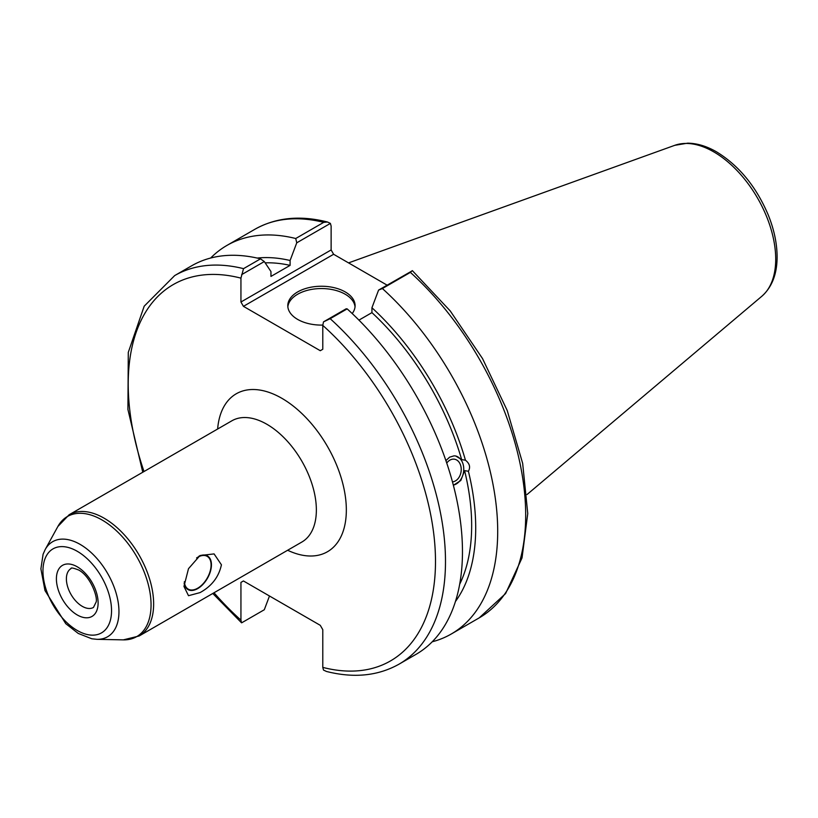 <?xml version="1.0" encoding="UTF-8"?>
<svg xmlns="http://www.w3.org/2000/svg" width="818" height="818" viewBox="0 0 818 818"><rect width="100%" height="100%" fill="white"/><g stroke="black" fill="none" stroke-linecap="round" stroke-linejoin="round"><path stroke-width="1.23" d="M196.576 557.968A18.937 10.931 -60 0 1 207.169 556.332A18.937 10.931 -60 0 1 211.085 565.003A18.937 10.931 -60 0 1 202.823 584.062A18.937 10.931 -60 0 1 188.232 589.134A18.937 10.931 -60 0 1 184.357 581.659M184.152 583.193A19.427 11.217 120 0 0 198.846 587.886A19.427 11.217 120 0 0 211.443 564.798A19.427 11.217 120 0 0 198.835 556.271M221.433 564.798C218.805 576.966 211.668 586.24 200.021 592.61L188.498 595.698L183.958 586.434L188.498 568.684L200.021 555.524L214.081 553.909L221.433 564.798M326.443 671.455C353.836 678.367 378.028 675.944 399.031 664.165A224.347 129.53 -120 0 0 330.186 318.683L323.499 321.873L322.783 325.39L322.783 349.266L320.278 350.707L243.437 306.341L333.621 254.275L331.126 249.95L240.942 302.016L243.437 306.341M240.942 302.016L240.942 278.14L243.529 268.652A224.347 129.53 -120 0 0 174.684 275.584L144.183 306.198L128.283 352.394L127.925 409.481L142.772 472.242M241.494 622.754L240.942 620.136L240.942 582.406L243.437 580.964L240.942 582.406M243.437 580.964L320.278 625.33L322.783 629.655L322.783 667.386L323.499 670.065L326.443 671.445M269.48 596.005L264.296 609.747L241.658 622.815M241.658 274.623L264.296 261.555L260.502 258.846A224.347 129.53 -120 0 0 191.657 265.789L174.684 275.584M264.296 261.555L270.952 271.545L270.952 276.423L290.093 265.38L290.093 260.502L296.75 242.823L330.4 223.396L331.126 226.065L331.126 249.95M446.74 463.08A11.452 8.477 -81.1 0 1 454.45 459.205A11.452 8.477 -81.1 0 1 460.769 465.841A11.452 8.477 -81.1 0 1 452.466 481.884M445.892 460.595L449.655 457.15L454 455.861L455.646 455.963L461.649 459.614L465.442 460.207C469.655 463.509 470.636 467.201 468.397 471.25L464.593 470.657L460.8 480.503L453.366 485.289M453.325 485.105A14.836 10.982 98.9 0 0 463.714 470.493A14.836 10.982 98.9 0 0 455.34 455.923M455.452 601.486A204.623 118.14 -120 0 0 468.397 471.25M432.221 641.782A224.347 129.53 -120 0 0 451.239 634.022A224.347 129.53 -120 0 0 382.395 288.539L410.38 272.384A224.347 129.53 60 0 1 479.215 617.866L451.239 634.022M479.215 617.866L505.606 593.561L522.037 557.886L527.753 513.54L522.661 463.366L507.242 410.564L482.538 358.591L450.217 310.912L412.415 270.697L378.591 290.073L382.395 288.539M378.591 290.073L371.934 307.752L371.934 312.629L358.938 320.124M465.442 460.207A204.623 118.14 -120 0 0 371.934 307.752M459.665 584.287A198.907 114.837 -120 0 0 464.593 470.657M327.456 221.995C300.063 215.083 275.87 217.516 254.879 229.285A224.347 129.53 60 0 1 323.713 222.353L327.456 222.005L330.4 223.396M323.713 222.353L295.738 238.508L296.75 242.823M295.738 238.508A224.347 129.53 -120 0 0 226.893 245.451A224.347 129.53 -120 0 0 210.666 258.028M412.241 270.646L410.38 272.384M333.621 254.275L387.108 285.155M330.186 318.683L347.159 308.877L346.137 308.805L323.499 321.873M260.502 258.846L243.529 268.652M399.031 664.165L415.994 654.369A224.347 129.53 -120 0 0 347.159 308.877M355.032 306.822A33.65 19.427 0 0 0 345.237 294.245A33.65 19.427 0 0 0 309.501 289.817A33.65 19.427 0 0 0 287.854 306.822M322.783 325.083A33.65 19.427 180 0 1 287.793 305.676A33.65 19.427 180 0 1 308.57 287.721A33.65 19.427 180 0 1 345.237 291.934A33.65 19.427 180 0 1 355.094 305.676A33.65 19.427 180 0 1 352.2 313.56M461.649 459.614A198.907 114.837 -120 0 0 371.934 312.629M290.093 260.502A204.623 118.14 -120 0 0 257.179 258.069M290.093 265.38A198.907 114.837 -120 0 0 265.165 262.854M93.467 607.437A22.434 12.955 60 0 1 76.176 601.424A22.434 12.955 60 0 1 66.391 578.847A22.434 12.955 60 0 1 71.033 568.571C70.737 567.467 73.293 567.948 78.722 570.034C91.146 576.659 98.457 599.032 95.88 602.539L93.467 607.437M77.26 566.802A29.499 17.035 -120 0 0 59.193 592.498A29.499 17.035 -120 0 0 95.317 613.357A29.499 17.035 -120 0 0 77.26 566.802M77.26 551.291A48.497 27.996 60 0 1 106.953 627.825A48.497 27.996 60 0 1 47.556 593.541A48.497 27.996 60 0 1 77.26 551.291M80.144 544.399A54.898 31.697 -120 0 0 45.174 549.563L43.088 554.256L40.9 568.837L44.98 590.535L65.767 623.674L78.242 633.439L91.79 638.776L97.005 639.328A54.898 31.697 -120 0 0 117.986 601.087A54.898 31.697 -120 0 0 80.144 544.399M102.035 519.972A69.336 40.031 60 0 1 149.827 591.567A69.336 40.031 60 0 1 123.324 639.87L139.142 635.985A70 40.409 -120 0 0 149.868 579.89A70 40.409 -120 0 0 104.142 518.213A70 40.409 -120 0 0 69.141 514.747L57.873 526.495A69.336 40.031 60 0 1 102.035 519.972M69.141 514.747L231.872 420.8A70 40.409 60 0 1 301.862 461.209A70 40.409 60 0 1 301.862 542.037L139.142 635.985M287.629 550.258A91.197 52.649 -120 0 0 346.311 507.753A91.197 52.649 -120 0 0 283.785 399.45A91.197 52.649 -120 0 0 217.629 429.021M322.783 325.39A217.281 125.451 60 0 1 435.493 561.465A217.281 125.451 60 0 1 322.783 667.386M240.942 620.136A217.281 125.451 60 0 1 214.009 592.764M144.009 471.526A217.281 125.451 60 0 1 240.942 278.14M713.766 151.882A87.598 50.573 60 0 1 769.697 224.94A87.598 50.573 60 0 1 761.844 296.249C771.803 287.333 776.885 274.531 777.1 257.854C777.202 244.224 774.268 229.97 768.296 215.083C756.302 186.749 739.073 165.686 716.578 151.882C706.752 146.197 697.12 143.293 687.672 143.17L674.717 145.338A87.598 50.573 60 0 1 713.766 151.882M97.005 639.328L123.324 639.87M45.174 549.563L57.873 526.495M212.772 593.469L241.484 622.754M254.879 229.285L226.893 245.451M674.717 145.338L348.55 262.895M761.844 296.249L527.037 494.532"/></g></svg>
